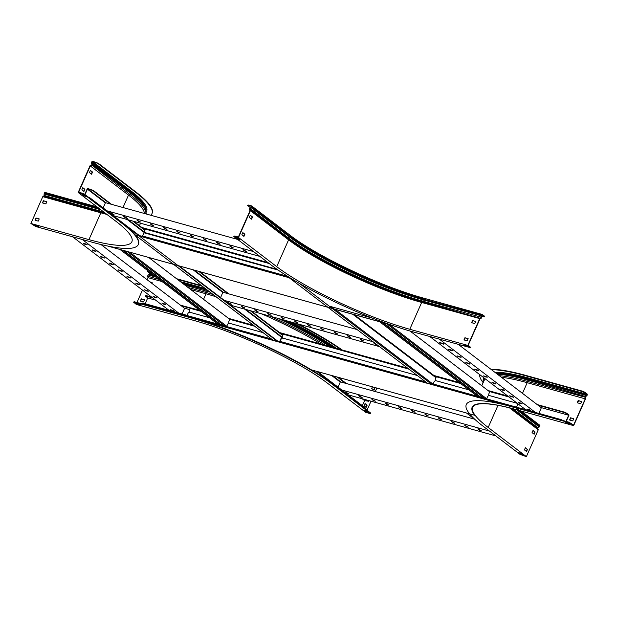 <?xml version="1.0" encoding="UTF-8"?>
<svg xmlns="http://www.w3.org/2000/svg" width="618" height="618" viewBox="0 0 618 618"><rect width="100%" height="100%" fill="white"/><g stroke="black" fill="none" stroke-linecap="round" stroke-linejoin="round"><path stroke-width="0.93" d="M84.751 194.415L87.107 189.085A0.765 0.595 127.3 0 1 88.003 188.56L93.326 190.468L111.495 204.326M85.014 194.616L87.432 189.178L91.109 189.425M362.326 405.678L364.574 400.611L368.799 401.267L368.707 400.557L368.799 401.267M93.326 190.468L93.156 190.846L110.452 204.04M132.77 221.066L144.929 230.344M198.702 271.364L227.895 293.635M250.213 310.661L282.72 335.466M337.266 377.073L345.338 383.237M367.656 400.263L368.537 400.935M93.156 190.846L90.939 189.796M133.812 221.352L145.099 229.966M199.745 271.657L228.93 293.929M251.256 310.954L282.889 335.087M338.301 377.366L346.374 383.523M365.053 408.761L365.4 408.019L365.493 408.73M88.119 196.987L90.019 197.93L89.849 198.301L277.536 341.491M316.671 371.348L365.23 408.398M90.019 197.93L140.016 236.068M179.15 265.925L277.899 341.26M317.714 371.634L365.4 408.019M103.144 207.942L105.485 202.658L237.59 239.398M253.565 251.588L106.875 210.792M244.558 250.962L246.613 251.711L242.967 249.649L244.558 250.962L243.577 249.703M259.908 256.424L113.218 215.628M231.317 247.277L233.187 247.795L229.726 245.964L231.317 247.277L230.336 246.026M218.077 243.592L220.132 244.349L218.54 243.036L216.485 242.287L218.077 243.592L217.096 242.341M204.836 239.908L206.706 240.433L203.245 238.602L204.836 239.908L203.847 238.656M191.595 236.231L193.465 236.748L190.004 234.917L191.595 236.231L190.607 234.979M178.347 232.546L180.224 233.063L176.763 231.24L178.347 232.546L177.366 231.294M165.106 228.861L166.984 229.386L163.523 227.555L165.106 228.861L164.125 227.609M151.866 225.184L153.743 225.701L150.274 223.87L151.866 225.184L150.885 223.925M138.625 221.499L140.495 222.016L137.034 220.186L138.625 221.499L137.644 220.247M125.384 217.814L127.439 218.571L125.848 217.266L123.793 216.509L125.384 217.814L124.403 216.563M112.144 214.137L114.199 214.886L110.552 212.824L112.144 214.137L111.163 212.878M246.173 251.279L244.728 250.584M232.932 247.602L231.487 246.899M219.691 243.917L218.239 243.214M206.451 240.232L204.998 239.537M193.202 236.555L191.758 235.852M179.962 232.87L178.517 232.167M166.721 229.185L165.276 228.49M153.48 225.5L152.036 224.805M140.24 221.823L138.795 221.12M126.999 218.139L125.554 217.443M113.758 214.454L112.306 213.758M220.587 297.536L222.928 292.252L357.104 329.572M373.087 341.762L224.319 300.387M362.001 340.557L363.871 341.074L360.41 339.251L362.001 340.557L361.02 339.305M375.211 343.384L373.651 342.928L375.242 344.241L377.297 344.975M379.421 346.598L230.661 305.222M348.761 336.872L350.815 337.629L349.224 336.323L347.169 335.566L348.761 336.872L347.779 335.62M335.52 333.195L337.575 333.944L333.929 331.881L335.52 333.195L334.531 331.936M322.279 329.51L324.149 330.027L320.688 328.197L322.279 329.51L321.29 328.258M309.031 325.825L310.908 326.35L307.447 324.52L309.031 325.825L308.05 324.574M295.79 322.14L297.667 322.666L294.207 320.835L295.79 322.14L294.809 320.889M282.55 318.463L284.427 318.981L280.958 317.15L282.55 318.463L281.569 317.212M269.309 314.778L271.186 315.296L267.718 313.473L269.309 314.778L268.328 313.527M256.068 311.093L258.123 311.851L256.532 310.545L254.477 309.788L256.068 311.093L255.087 309.842M242.828 307.416L244.882 308.166L241.236 306.103L242.828 307.416L241.847 306.157M229.587 303.732L231.456 304.249L227.996 302.418L229.587 303.732L228.606 302.48M363.616 340.881L362.171 340.178M376.679 344.504L374.261 342.982M350.375 337.196L348.923 336.501M337.134 333.511L335.682 332.816M323.886 329.834L322.441 329.131M310.645 326.149L309.201 325.447M297.405 322.465L295.96 321.769M284.164 318.788L282.72 318.085M270.923 315.103L269.479 314.4M257.683 311.418L256.238 310.723M244.442 307.733L242.99 307.038M231.202 304.056L229.749 303.353M279.575 341.731L281.646 337.057L282.225 337.212M475.111 419.599L466.474 413.009M427.339 383.152L285.779 275.157M338.031 387.138L340.371 381.854L474.547 419.166M489.487 431.07L341.762 389.989M479.444 430.151L481.499 430.908L477.853 428.846L479.444 430.151L478.463 428.9M491.364 432.5L493.96 434.477M495.829 435.906L348.104 394.825M466.204 426.474L468.259 427.223L464.612 425.161L466.204 426.474L465.223 425.215M452.963 422.789L454.833 423.307L451.372 421.484L452.963 422.789L451.974 421.538M439.722 419.104L441.592 419.63L438.131 417.799L439.722 419.104L438.734 417.853M426.474 415.427L428.351 415.945L424.89 414.114L426.474 415.427L425.493 414.168M413.233 411.743L415.111 412.26L411.65 410.429L413.233 411.743L412.252 410.491M399.993 408.058L401.87 408.583L398.401 406.752L399.993 408.058L399.012 406.806M386.752 404.373L388.807 405.13L387.216 403.824L385.161 403.067L386.752 404.373L385.771 403.121M373.511 400.696L375.381 401.213L371.92 399.382L373.511 400.696L372.53 399.444M360.271 397.011L362.14 397.529L358.679 395.705L360.271 397.011L359.29 395.759M347.03 393.326L348.9 393.851L345.439 392.021L347.03 393.326L346.041 392.075M481.059 430.476L479.607 429.78M467.818 426.799L466.366 426.096M454.578 423.114L453.125 422.411M441.329 419.429L439.885 418.734M428.089 415.744L426.644 415.049M414.848 412.067L413.403 411.364M401.607 408.382L400.163 407.679M388.367 404.697L386.922 404.002M375.126 401.02L373.674 400.317M361.885 397.335L360.433 396.632M348.645 393.651L347.192 392.955M145.16 303.708L147.702 297.961L145.23 295.929L152.592 297.814M181.259 305.786L190.259 308.289M229.68 319.251L229.834 319.297A0.765 0.463 -74.5 0 1 230.305 318.88L228.544 318.386M189.664 309.626L184.357 308.15M155.697 300.178L147.702 297.961M145.23 295.929L146.111 295.589L151.727 297.15M180.394 305.122L190.537 307.942M228.807 318.587L230.112 318.95M272.183 339.676L270.56 339.004L271.024 338.718M142.634 303.43L141.924 303.392L142.086 303.013L142.804 303.052L142.634 303.43L186.976 315.759M216.655 324.01L226.551 326.767M141.924 303.392L142.603 304.056M142.804 303.052L187.115 315.373M217.049 323.701L226.698 326.381M182.071 313.975L184.581 308.32L100.958 244.519M178.641 313.017L82.217 239.452M161.839 303.052L163.067 303.994L165.709 304.612L161.839 303.052M170.553 309.703L171.789 310.638L174.43 311.263L170.553 309.703M169.008 310.336L72.584 236.779M153.125 296.401L154.353 297.343L156.995 297.961L153.125 296.401M144.403 289.749L145.639 290.692L148.281 291.31L144.403 289.749M135.69 283.106L136.926 284.041L139.568 284.666L135.69 283.106M126.976 276.455L128.204 277.397L130.846 278.015L126.976 276.455M118.262 269.803L119.49 270.746L122.132 271.364L118.262 269.803M109.541 263.152L110.776 264.095L113.418 264.713L109.541 263.152M100.827 256.509L102.063 257.443L104.705 258.069L100.827 256.509M92.113 249.857L93.341 250.8L95.983 251.418L92.113 249.857M83.399 243.206L84.627 244.149L87.269 244.767L83.399 243.206M165.191 304.156L162.024 303.106M173.905 310.808L170.738 309.749M156.478 297.513L153.31 296.455M147.756 290.862L144.597 289.803M139.042 284.21L135.875 283.152M130.328 277.559L127.161 276.509M121.615 270.916L118.447 269.857M112.893 264.265L109.734 263.206M104.179 257.613L101.012 256.555M95.466 250.962L92.298 249.911M86.752 244.319L83.584 243.26M221.715 323.639L221.182 324.852M221.012 324.798L123.585 250.475M219.969 324.512L122.549 250.182M217.428 323.801L120.008 249.479M229.811 319.351L148.675 257.451M226.752 326.25L129.633 252.159M224.519 325.779L127.092 251.449M390.437 324.751L334.408 309.17L329.765 306.273L372.824 318.247M538.842 413.403L541.353 407.749L458.463 344.512M429.796 336.54L525.779 409.773M443.546 344.18L442.318 343.237L439.676 342.619L441.406 343.585L443.693 343.847M439.429 339.22L535.412 412.445M452.26 350.831L451.032 349.888L448.39 349.27L450.12 350.236L452.407 350.499M460.982 357.482L459.746 356.54L457.104 355.922L458.842 356.88L461.128 357.15M469.695 364.126L468.459 363.191L465.817 362.565L467.556 363.531L469.842 363.801M478.409 370.777L477.181 369.834L474.539 369.216L476.269 370.182L478.556 370.445M487.123 377.428L485.895 376.486L483.253 375.868L484.983 376.833L487.27 377.096M495.845 384.079L494.609 383.137L491.967 382.519L493.705 383.477L495.991 383.747M504.558 390.723L503.322 389.788L500.68 389.162L502.419 390.128L504.705 390.398M513.272 397.374L512.044 396.432L509.402 395.814L511.132 396.779L513.419 397.042M521.986 404.025L520.758 403.083L518.116 402.465L519.846 403.43L522.133 403.693M530.707 410.676L529.471 409.734L526.83 409.116L528.568 410.082L530.854 410.344M443.531 343.755L440.364 342.696M452.245 350.398L449.077 349.348M460.958 357.049L457.791 355.991M469.672 363.701L466.505 362.642M478.394 370.352L475.227 369.294M487.108 376.995L483.94 375.945M495.821 383.647L492.654 382.588M504.535 390.298L501.368 389.24M513.257 396.949L510.089 395.891M521.971 403.593L518.803 402.542M530.684 410.244L527.517 409.186M436.076 377.389L435.605 376.895L436.285 376.918M566.212 421.437L569.054 415.026L566.629 413.172L566.459 413.55L564.242 412.507L564.404 412.129L566.629 413.172M566.459 413.55L568.676 415.242L541.129 407.586M565.964 421.368L568.676 415.242M538.031 405.223L564.242 412.507M488.745 391.086L489.935 391.418M537.158 404.558L564.404 412.129M435.605 376.895L436.478 376.555M476.617 396.517L486.513 399.274M521.152 411.032L539.653 425.145A1.12 0.865 -52.7 0 1 539.831 426.273L539.753 426.451A0.942 0.726 -52.7 0 1 539.275 426.992L537.946 427.772A0.525 0.402 127.3 0 0 537.668 428.475L538.263 429.811L526.381 456.625L520.155 454.462L482.82 425.987A111.711 20.935 23.9 0 1 466.296 404.535A111.711 20.935 23.9 0 1 512.083 406.806L568.792 422.581L568.962 422.202L516.192 407.525L560.935 419.97L561.098 419.591L563.307 420.626M433.009 384.396L432.299 384.357M476.957 396.192L486.605 398.873M516.532 407.2L561.098 419.591M432.361 384.218L433.141 384.01M481.113 397.351L481.654 396.138M386.721 323.716L484.45 398.278M389.263 324.427L486.667 398.734M410.004 331.016L489.719 391.835M379.63 321.746L477.366 396.308M382.171 322.449L479.908 397.011M383.214 322.743L480.943 397.304M118.231 248.961L128.127 251.719M171.696 263.832L173.534 264.342L273.009 340.232M178.061 265.601L181.592 266.582M324.759 306.397L327.872 307.262M332.306 308.498L333.434 308.815M288.784 277.443L285.671 276.578L288.096 276.926M285.956 275.288L285.732 275.806A0.765 0.463 105.5 0 0 285.671 276.578M138.973 235.782L142.503 236.764A0.765 0.463 -74.5 0 1 142.565 235.991L143.469 233.952A1.746 1.352 -52.7 0 1 145.5 232.754L277.103 269.355M142.457 236.424L139.336 235.551M286.173 275.45L285.918 276.316M141.924 227.548L268.027 262.619M278.108 270.058L145.207 233.094A1.746 1.352 -52.7 0 1 144.844 232.916A1.746 1.352 -52.7 0 1 144.566 231.155L145.469 229.116A0.765 0.463 -74.5 0 1 145.956 228.668M141.761 227.926L142.797 228.212M199.838 310.383L190.838 307.88A0.765 0.463 -74.5 0 0 190.244 308.32L189.34 310.36A1.746 1.352 -52.7 0 0 189.618 312.121A1.746 1.352 -52.7 0 0 189.981 312.299L209.448 317.714L189.981 312.299A1.746 1.352 -52.7 0 0 187.949 313.496L187.045 315.535A0.765 0.463 -74.5 0 0 187.03 316.408M198.015 319.545L516.378 408.089L518.958 410.197L515.342 409.348A105.354 19.745 -156.1 0 0 472.16 407.208A105.354 19.745 -156.1 0 0 474.701 415.273L319.112 372.005A0.765 0.463 -74.5 0 1 319.112 372.005M516.509 407.262L517.413 405.223L516.293 407.1A0.765 0.463 105.5 0 0 516.277 407.973M476.81 395.883L476.717 396.092A0.765 0.463 105.5 0 0 476.656 396.872L486.551 399.622A0.765 0.463 -74.5 0 1 486.613 398.849L487.517 396.81A1.746 1.352 -52.7 0 1 489.549 395.613L516.555 403.121L489.549 395.613A1.746 1.352 -52.7 0 1 489.186 395.435A1.746 1.352 -52.7 0 1 488.908 393.674L489.811 391.634A0.765 0.463 -74.5 0 1 490.298 391.186L488.042 390.561M423.647 380.34L423.253 381.229A0.765 0.463 105.5 0 0 423.199 382.001L433.094 384.751A0.765 0.463 -74.5 0 1 433.156 383.979L434.06 381.939A1.746 1.352 -52.7 0 1 436.092 380.742L468.946 389.881L436.092 380.742A1.746 1.352 -52.7 0 1 435.729 380.564A1.746 1.352 -52.7 0 1 435.443 378.803L436.347 376.771A0.765 0.463 -74.5 0 1 436.833 376.316L433.952 375.512M270.383 338.224L270.19 338.656A0.765 0.463 105.5 0 0 270.128 339.429L280.024 342.187A0.765 0.463 -74.5 0 1 280.085 341.406L280.989 339.375A1.746 1.352 -52.7 0 1 283.021 338.177L417.359 375.535L283.021 338.177A1.746 1.352 -52.7 0 1 282.658 338A1.746 1.352 -52.7 0 1 282.38 336.238L283.283 334.199A0.765 0.463 -74.5 0 1 283.762 333.743L279.622 332.592M216.903 323.399L216.725 323.786A0.765 0.463 105.5 0 0 216.663 324.566L226.567 327.316A0.765 0.463 -74.5 0 1 226.628 326.543L227.532 324.504A1.746 1.352 -52.7 0 1 229.564 323.307L263.021 332.615L229.564 323.307A1.746 1.352 -52.7 0 1 229.193 323.129A1.746 1.352 -52.7 0 1 228.915 321.368L229.819 319.328L254.67 326.242M432.77 384.334L431.101 383.871M426.659 382.635L423.438 381.739L423.863 380.495M279.985 341.839L276.856 340.974M272.329 339.715L270.36 338.95M226.52 326.976L216.903 324.079M270.591 338.386L270.398 338.819M517.196 405.06A1.746 1.352 -52.7 0 0 516.918 403.299A1.746 1.352 -52.7 0 0 516.555 403.121A1.746 1.352 -52.7 0 0 517.104 403.152M217.111 323.562L216.941 323.948M517.019 403.392A1.746 1.352 127.3 0 1 517.135 403.461A1.746 1.352 127.3 0 1 517.413 405.223M462.287 411.82L311.457 369.896M190.838 307.88A0.765 0.463 -74.5 0 1 190.939 307.926L199.884 310.421M279.452 332.971L280.495 333.256M433.736 375.875L436.424 376.625M82.186 193.604L82.348 193.233L84.566 194.276L84.403 194.647L78.169 192.492L90.05 165.678L91.572 164.929A0.525 0.402 -52.7 0 0 91.904 164.241L91.487 162.974A0.942 0.726 127.3 0 1 91.541 162.318L91.618 162.14A1.12 0.865 127.3 0 1 92.916 161.375L98.293 163.299L135.62 191.781A111.711 20.935 23.9 0 1 152.152 213.225L151.982 213.604A111.711 20.935 23.9 0 1 150.699 215.234M98.293 163.299L98.123 163.677L135.458 192.152A111.711 20.935 23.9 0 1 151.982 213.604M90.352 165.531L91.649 165.276A0.942 0.726 -52.7 0 0 92.252 164.04L91.835 162.773A0.525 0.402 127.3 0 1 91.858 162.41L91.935 162.233A0.695 0.541 127.3 0 1 92.754 161.754L95.906 162.634L96.076 162.256M82.348 193.233L78.656 192.206L90.298 165.941L128.505 195.095A105.145 19.699 23.9 0 1 144.388 213.473M84.566 194.276L121.893 222.75A111.711 20.935 23.9 0 1 138.424 244.203L138.254 244.581A111.711 20.935 23.9 0 1 92.468 242.31L35.759 226.536L30.9 223.477L88.946 239.622A104.728 19.621 -156.1 0 0 131.873 241.754A104.728 19.621 -156.1 0 0 116.377 221.638L78.169 192.492M84.403 194.647L121.731 223.129A111.711 20.935 23.9 0 1 138.254 244.581M42.781 196.663L100.834 212.808L101.993 212.298L43.94 196.153L42.781 196.663L30.9 223.477M43.94 196.153L44.141 194.013A0.942 0.572 -74.5 0 1 44.272 193.303L44.349 193.133A1.12 0.68 -74.5 0 1 45.214 192.484A1.12 0.68 -74.5 0 1 45.353 192.553M42.688 202.982L43.6 200.873L46.829 201.777L43.391 200.719L42.418 202.913L45.894 203.878L46.813 201.769M35.296 220.294L36.23 218.193L39.189 219.019M98.123 163.677L95.906 162.634M90.429 170.429L89.456 172.631L91.564 174.237L92.538 172.043L90.429 170.429M81.815 189.873L83.924 191.48L84.898 189.286L82.781 187.679L81.815 189.873M85.199 195.813L83.121 194.639M38.409 226.482L35.875 225.601M38.254 221.12L39.228 218.926L36.014 218.03L35.041 220.224L38.254 221.12M34.84 225.315L36.076 226.258L39.282 227.146L38.053 226.203L34.84 225.315M82.086 194.346L84.195 195.96L86.064 196.478L83.955 194.871L82.086 194.346M88.946 239.622L100.834 212.808A104.728 19.621 -156.1 0 0 106.922 214.423M90.375 170.553L92.538 172.043M91.294 174.037L92.221 171.958M83.654 191.279L84.573 189.201L82.735 187.795M568.962 422.202L573.604 425.099L585.246 398.842L527.193 382.696L526.984 381.291A0.942 0.572 -74.5 0 1 527.509 380.016L528.537 379.437L586.582 395.574L586.891 395.126A0.695 0.425 105.5 0 0 586.814 394.23L582.519 391.603L582.689 391.225L584.906 392.268L584.736 392.646M571.179 423.245L571.009 423.624L573.651 425.64L515.605 409.495A104.728 19.621 -156.1 0 0 472.677 407.362A104.728 19.621 -156.1 0 0 488.174 427.471L497.984 405.331M584.906 392.268L586.984 393.859A1.12 0.68 105.5 0 1 587.1 395.288L587.023 395.466A0.942 0.572 105.5 0 1 586.621 395.96L585.586 396.54L585.532 398.826L573.651 425.64M585.223 398.695L585.037 397.436A0.942 0.572 -74.5 0 1 585.555 396.161L586.582 395.574L586.621 395.96M491.449 369.68A111.711 20.935 23.9 0 1 525.81 375.829L582.519 391.603M490.962 369.309A111.711 20.935 23.9 0 1 525.972 375.458L582.689 391.225M483.16 382.681A111.711 20.935 23.9 0 1 479.715 374.624M580.681 403.716L581.654 401.522L578.17 400.557L577.197 402.751L580.681 403.716M578.649 400.788L581.608 401.615M569.557 419.993L572.77 420.889L573.743 418.695L570.53 417.799L569.557 419.993M481.785 385.779L484.103 380.557A105.145 19.699 23.9 0 1 485.393 378.958M501.445 377.304A105.145 19.699 23.9 0 1 527.193 382.696L522.473 393.349M532.986 430.561L534.825 431.967L533.906 434.045M525.339 447.803L527.185 449.209L526.266 451.287M521.6 454.099L519.522 452.924M568.838 423.129L566.312 422.256M577.451 402.82L578.649 400.796M569.811 420.062L570.746 417.961L573.705 418.78M569.711 423.801L568.483 422.859L565.269 421.963L566.505 422.905L569.711 423.801M571.009 423.624L568.792 422.581M526.381 456.625L488.174 427.471M522.473 454.763L520.356 453.156L518.487 452.631L520.595 454.245L522.473 454.763M538.263 429.811L509.518 407.88M535.149 432.059L533.033 430.445L532.059 432.639L534.176 434.253L534.825 431.967M527.509 449.301L526.536 451.495L524.419 449.881L525.393 447.687L527.185 449.209M233.782 236.354L234.662 236.014L233.782 236.354L234.037 236.686L271.364 265.168A111.711 20.935 23.9 0 0 413.311 331.959L470.738 347.764L467.841 345.416L479.722 318.602L481.206 317.413L481.082 315.945A0.942 0.572 -74.5 0 1 481.213 315.242L481.291 315.064A1.12 0.68 -74.5 0 1 482.148 314.423A1.12 0.68 -74.5 0 1 482.295 314.492L484.373 316.076L484.466 316.787L481.376 316.092M479.954 318.502L479.962 318.896L480.889 318.486A0.942 0.572 105.5 0 0 481.476 317.258L481.499 315.226A0.695 0.425 -74.5 0 1 482.133 314.871L484.211 316.455L484.373 316.076M470.483 347.432L468.22 345.199L479.962 318.896M234.662 236.014L238.355 237.042L249.989 210.777L249.456 209.587A0.942 0.726 127.3 0 1 249.966 208.328L251.294 207.54A0.525 0.402 -52.7 0 0 251.557 207.246L251.634 207.069A0.695 0.541 -52.7 0 0 251.379 206.288L247.509 205.377L250.653 207.918M234.492 236.385L238.509 237.505L276.717 266.652A104.728 19.621 -156.1 0 0 409.788 329.27L421.669 302.457L423.16 301.267L423.036 299.807A105.006 19.676 23.9 0 1 289.61 237.018L251.402 207.872A0.942 0.726 -52.7 0 0 251.881 207.331L251.959 207.154A1.12 0.865 -52.7 0 0 251.541 205.918L248.39 205.037L248.22 205.415M250.39 210.692L288.598 239.838L287.996 238.502L249.788 209.355L250.39 210.692L238.509 237.505M249.456 209.587L249.788 209.355A0.525 0.402 127.3 0 1 250.074 208.652L251.294 207.54M250.213 215.342L252.237 216.879L251.31 218.957M242.75 232.716L244.597 234.122L243.67 236.2M471.851 322.758L472.785 320.657L475.744 321.484M464.211 340L465.145 337.899L468.104 338.726M467.324 346.188L464.79 345.308M470.646 347.053L470.738 347.764M239.004 239.011L236.933 237.837M247.509 205.377L248.39 205.037M249.293 217.42L251.58 219.166L252.553 216.972L250.267 215.226L249.293 217.42M243.94 236.408L244.913 234.214L242.804 232.6L241.831 234.794L243.94 236.408M237.768 238.069L235.891 237.544L238.007 239.158L239.877 239.676L237.768 238.069M467.841 345.416L409.788 329.27M466.961 345.91L463.755 345.022L464.983 345.964L468.197 346.852L466.961 345.91M276.717 266.652L288.598 239.838A104.728 19.621 -156.1 0 0 421.669 302.457L479.722 318.602M472.569 320.495L471.596 322.689L474.809 323.585L475.783 321.391L472.785 320.657M468.143 338.633L467.169 340.827L463.956 339.931L464.929 337.737L468.143 338.633M176.509 278.687L201.422 285.616M148.05 270.869L148.714 271.379M177.381 279.351L202.295 286.281M147.061 279.699L147.972 277.652L147.764 276.246A0.942 0.572 -74.5 0 1 148.281 274.979L149.618 273.944A0.695 0.425 105.5 0 0 149.541 273.048L147.463 271.464L147.208 271.124L147.918 271.163M136.964 302.48L142.464 290.081M133.48 302.102L134.361 301.762L133.48 302.102L136.377 304.45L194.431 320.595A104.728 19.621 -156.1 0 1 327.501 383.214L365.709 412.36L369.726 413.473L370.437 413.512L370.344 412.801L370.437 413.512M134.361 301.762L191.07 317.528A111.711 20.935 23.9 0 1 333.017 384.326L370.344 412.801M134.191 302.132L190.908 317.907A111.711 20.935 23.9 0 1 332.855 384.697L370.182 413.179M367.007 410.252L371.016 401.198M375.288 391.565L376.833 388.081M298.208 324.01A111.711 20.935 23.9 0 1 342.14 349.958M296.207 323.453A111.711 20.935 23.9 0 1 340.989 349.634M372.43 386.853L371.712 388.467L373.998 390.213L374.971 388.019L374.029 387.301M364.072 405.709L366.18 407.324L367.154 405.13L365.045 403.515L364.072 405.709M190.746 289.548L206.018 293.797A105.145 19.699 23.9 0 1 216.03 296.764M261.344 313.759A105.145 19.699 23.9 0 1 320.943 344.064M147.972 277.652L162.078 281.576M151.781 283.299L152.136 282.496L149.927 281.878M140.309 301.043L143.523 301.932L144.496 299.738L141.283 298.842L140.309 301.043M139.591 304.18L137.057 303.299M367.455 411.658L365.377 410.476M373.712 387.208L374.655 387.926L373.728 390.012M364.991 403.631L366.837 405.037L365.918 407.115M366.451 411.797L368.328 412.322L366.211 410.707L364.342 410.19L366.451 411.797L366.621 411.426M137.258 303.948L140.464 304.844L139.235 303.901L136.022 303.013L137.258 303.948L137.42 303.577M147.208 271.124L147.857 270.73M150.135 282.04L152.098 282.588M144.457 299.83L141.499 299.004L140.564 301.113M87.833 188.938L106.01 202.804M128.328 219.83L144.411 232.098M194.261 270.128L223.453 292.399M245.771 309.425L282.179 337.196M332.824 375.844L340.897 382.001M363.214 399.027L364.975 400.371M135.365 235.18L273.102 340.255M312.229 370.112L313.89 371.379M87.432 189.178L105.384 202.874M127.2 219.514L144.627 232.816M193.133 269.819L222.828 292.476M244.643 309.116L281.553 337.274M331.696 375.528L340.271 382.071M362.086 398.71L364.574 400.611M435.937 377.706L352.801 314.284M432.762 383.933L334.979 309.324M431.781 384.388L299.444 283.43M389.24 324.334L107.856 246.08M142.565 235.991L285.732 275.806M290.437 278.077L135.126 234.879M269.232 263.538L145.469 229.116M516.293 407.1L486.613 398.849M476.717 396.092L433.156 383.979M423.253 381.229L280.085 341.406M270.19 338.656L226.628 326.543M216.725 323.786L187.045 315.535M507.803 396.053L490.298 391.186M459.383 382.588L436.833 376.316M407.795 368.235L283.762 333.743M253.457 325.315L230.305 318.88M190.244 308.32L201.097 311.341M283.283 334.199L409 369.162M436.347 376.771L460.588 383.508M489.811 391.634L509.008 396.972M435.86 376.47L434.825 376.177M91.487 162.974L130.043 191.92A105.299 19.73 23.9 0 1 145.377 207.918L146.327 214.013M91.904 164.241L130.46 193.195L130.043 191.92A0.525 0.402 127.3 0 1 130.066 191.557L130.151 191.379A105.145 19.699 23.9 0 1 146.018 209.494M91.572 164.929L129.865 194.423A0.942 0.726 -52.7 0 0 130.46 193.195A106.443 19.946 23.9 0 1 145.964 209.363M91.935 162.233L130.151 191.379A0.695 0.541 127.3 0 1 130.962 190.9A105.84 19.83 23.9 0 1 146.543 211.395M91.858 162.41L130.066 191.557A105.145 19.699 23.9 0 1 145.863 209.108M122.99 207.524L128.505 195.095L129.865 194.423A106.381 19.93 23.9 0 1 145.879 213.89M92.754 161.754L130.962 190.9M98.888 208.297L44.349 193.133M99.297 208.606L44.272 193.303M100.819 209.772L44.141 194.013M105.315 213.202A106.111 19.884 23.9 0 1 101.993 212.298L102.318 211.619L44.264 195.473M103.762 212.02A106.141 19.892 23.9 0 1 102.318 211.619L102.256 210.862M585.3 397.25L526.984 381.291A106.381 19.93 23.9 0 0 499.313 375.674M585.586 396.54L527.509 380.016A106.443 19.946 23.9 0 0 497.413 374.23M496.633 373.635A105.299 19.73 23.9 0 1 528.537 379.437L528.838 378.981A0.695 0.425 105.5 0 0 528.769 378.085L586.814 394.23M496.053 373.195A105.145 19.699 23.9 0 1 528.838 378.981L586.891 395.126M496.285 373.372A105.145 19.699 23.9 0 1 528.761 379.158L586.814 395.304M494.856 372.283A105.84 19.83 23.9 0 1 528.769 378.085M483.284 382.395A106.381 19.93 23.9 0 1 484.141 378M539.831 426.273L519.112 410.468M539.753 426.451L518.626 410.329M539.275 426.992L516.764 409.811M537.946 427.772L513.087 408.807M537.668 428.475L511.256 408.32M481.213 315.242L423.16 299.097A0.942 0.572 -74.5 0 0 423.036 299.807L481.352 315.798M480.889 318.486L422.836 301.947A106.111 19.884 23.9 0 1 287.996 238.502A0.525 0.402 127.3 0 1 288.282 237.806A106.141 19.892 23.9 0 0 423.16 301.267L481.476 317.258M481.291 315.064L423.16 299.097A104.728 19.621 23.9 0 1 290.089 236.485A0.942 0.726 -52.7 0 1 289.61 237.018L288.282 237.806L249.966 208.328M251.881 207.331L290.089 236.485L251.959 207.154M289.989 235.18C317.227 256.516 381.654 286.837 424.102 298.278A1.12 0.68 -74.5 0 0 423.237 298.927A104.728 19.621 23.9 0 1 290.166 236.308A1.12 0.865 -52.7 0 0 289.989 235.18L251.781 206.033M423.94 298.262A105.84 19.83 23.9 0 1 290.159 235.373M482.148 314.423L424.102 298.278A1.12 0.68 -74.5 0 1 424.249 298.347M290.53 321.878A105.84 19.83 23.9 0 1 336.47 348.382M286.242 320.68A105.145 19.699 23.9 0 1 333.952 347.679M285.207 320.394A105.145 19.699 23.9 0 1 333.388 347.525M203.569 299.328L206.018 293.797L205.809 292.391A0.942 0.572 -74.5 0 1 206.335 291.124L207.362 290.537A105.299 19.73 23.9 0 1 208.158 290.754M283.376 319.885A105.299 19.73 23.9 0 1 332.422 347.254M183.245 283.824L207.563 290.305M185.045 285.199L206.335 291.124A106.443 19.946 23.9 0 1 210.004 292.167M278.239 318.455A106.443 19.946 23.9 0 1 329.857 346.543M187.965 287.432L205.809 292.391A106.381 19.93 23.9 0 1 213.079 294.508M269.811 316.115A106.381 19.93 23.9 0 1 325.392 345.3M149.541 273.048L151.673 273.643M180.34 281.615L205.253 288.536M149.618 273.944L153.48 275.018M182.148 282.99L207.053 289.919M149.541 274.114L153.89 275.327M182.549 283.299L207.463 290.228M149.317 274.392L154.577 275.852M148.281 274.979L156.377 277.227M147.764 276.246L159.297 279.46M312.144 370.089L313.604 371.202M435.644 376.802L354.207 314.678M333.581 308.876L332.353 308.536M327.911 307.3L178.108 265.64M173.666 264.404L107.54 246.01M267.98 262.58L141.885 227.509M507.757 396.014L488.004 390.522M459.336 382.55L433.906 375.481M407.749 368.204L279.575 332.561M253.411 325.284L228.506 318.355M139.459 225.663L140.541 223.229M97.065 206.906L45.214 192.484M483.724 377.683L483.276 382.418"/></g></svg>
